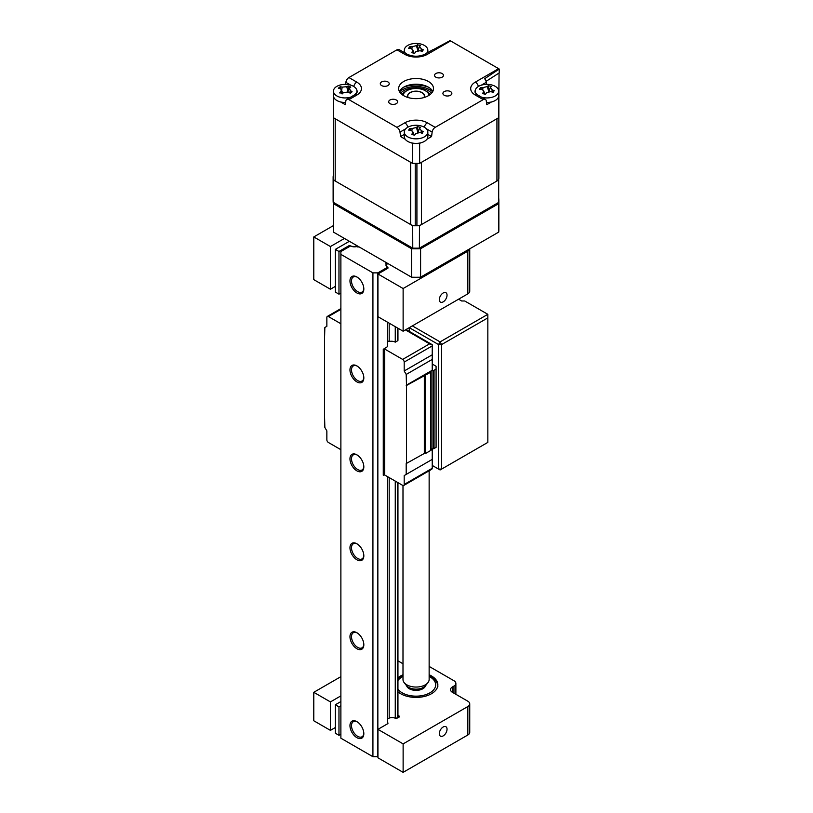 <?xml version="1.0" encoding="UTF-8"?>
<svg xmlns="http://www.w3.org/2000/svg" width="813" height="813" viewBox="0 0 813 813"><rect width="100%" height="100%" fill="white"/><g stroke="black" fill="none" stroke-linecap="round" stroke-linejoin="round"><path stroke-width="1.22" d="M411.541 277.192L333.411 232.081L333.411 203.626L411.541 248.727L411.541 277.192A82.784 47.794 0 0 0 420.595 277.192L420.595 248.727L498.735 203.626A82.784 47.794 0 0 0 498.857 201.004A82.784 47.794 0 0 0 498.735 198.392L498.694 198.372M411.541 248.727A82.784 47.794 0 0 0 420.595 248.727M333.289 202.762L333.289 229.469A82.784 47.794 0 0 0 333.411 232.081M333.35 202.884A82.784 47.794 0 0 0 333.411 203.626M498.735 203.626L498.735 232.081A82.784 47.794 0 0 0 498.857 229.469L498.857 201.004M498.735 232.081L420.595 277.192M443.176 292.975A5.447 3.14 120 0 0 439.62 297.771A5.447 3.14 120 0 0 440.463 302.131A5.447 3.14 120 0 0 443.176 301.867A5.447 3.14 120 0 0 446.744 297.06A5.447 3.14 120 0 0 445.9 292.7A5.447 3.14 120 0 0 443.176 292.975M357.181 245.811A5.539 3.191 180 0 1 350.108 245.719L350.108 246.207M313.788 279.631L330.424 289.235L330.424 246.542L313.788 236.939L313.788 279.631M340.881 293.066L338.97 294.174L335.352 292.08L335.352 249.388L349.366 241.298M335.352 249.388L338.97 251.481L338.97 294.174M348.919 246.898L348.919 245.739L338.97 251.481M348.919 245.739L350.108 245.719M387.933 268.209L387.933 267.548A5.539 3.191 180 0 1 386.571 265.455A5.539 3.191 180 0 1 387.771 263.463M387.933 267.548L387.892 268.239L377.943 273.981L403.126 288.524L403.126 331.216L467.831 293.859L467.831 251.166A6.534 3.77 0 0 0 469.721 248.829M403.126 331.216L377.943 316.674L377.943 273.981M403.126 288.524L467.831 251.166M469.741 248.819L469.741 291.186A6.534 3.77 180 0 1 467.831 293.859M335.352 286.389L330.424 289.235M333.289 225.679L313.788 236.939M344.438 238.453L330.424 246.542M412.354 325.891L440.087 341.897L487.841 314.326L487.841 317.883L441.622 344.56L441.622 469.081L440.087 469.965L432.231 465.432L438.542 469.081L438.542 344.56L409.274 327.659M487.841 442.394L440.087 469.965L438.542 469.081L441.622 469.081L487.841 442.394L487.841 317.883M440.087 341.897L441.622 344.56L438.542 344.56L440.087 341.897M409.274 331.379L409.274 327.669M487.841 314.326L464.731 300.983L461.652 300.983L458.573 299.204M423.919 97.57A8.282 4.776 0 0 0 424.345 96.056A8.282 4.776 0 0 0 418.441 91.483A8.282 4.776 0 0 0 409.142 93.434A8.282 4.776 0 0 0 407.791 96.056A8.282 4.776 0 0 0 408.217 97.57M402.994 485.503L402.994 679.495A13.069 7.551 0 0 0 404.132 682.574A13.069 7.551 0 0 0 415.026 687.026A13.069 7.551 0 0 0 426.998 683.642A13.069 7.551 0 0 0 428.004 682.574A13.069 7.551 0 0 0 429.142 679.495L429.142 470.798M428.004 682.574L425.707 685.542A10.559 6.098 180 0 1 424.894 686.396A10.559 6.098 180 0 1 415.23 689.129A10.559 6.098 180 0 1 406.429 685.542L404.132 682.574M443.176 726.995A5.447 3.14 120 0 0 439.62 731.791A5.447 3.14 120 0 0 440.463 736.151A5.447 3.14 120 0 0 443.176 735.887A5.447 3.14 120 0 0 446.744 731.09A5.447 3.14 120 0 0 445.9 726.72A5.447 3.14 120 0 0 443.176 726.995M402.994 674.77A21.788 12.581 0 0 0 400.667 675.938A21.788 12.581 0 0 0 397.953 677.849M397.953 691.822A21.788 12.581 0 0 0 431.469 693.733A21.788 12.581 0 0 0 437.851 684.831A21.788 12.581 0 0 0 429.142 674.77M313.788 720.765L330.424 730.369L330.424 701.914L313.788 692.31L313.788 720.765M340.881 734.2L338.97 735.308L335.352 733.214L335.352 704.759L340.881 701.568M335.352 704.759L338.97 706.843L338.97 735.308M340.881 705.745L338.97 706.843M387.557 718.997A5.539 3.191 180 0 1 395.738 718.407L399.529 716.883L397.953 715.267M387.933 723.58L387.933 722.92A5.539 3.191 180 0 1 387.557 722.645M387.933 722.92L387.892 723.611L377.943 729.352L403.126 743.885L403.126 772.35L467.831 734.993L467.831 706.538A6.534 3.77 0 0 0 469.741 703.865A6.534 3.77 0 0 0 467.831 701.202L452.424 692.31A6.534 3.77 180 0 1 450.514 689.637A6.534 3.77 180 0 1 452.424 686.965L453.969 686.081A6.534 3.77 0 0 0 455.88 683.408A6.534 3.77 0 0 0 453.969 680.745L429.142 666.416M403.126 772.35L377.943 757.807L377.943 729.352M402.994 663.774L397.953 660.857M469.741 703.865L469.741 732.33A6.534 3.77 180 0 1 467.831 734.993M335.352 727.523L330.424 730.369M403.126 743.885L467.831 706.538M340.881 676.66L313.788 692.31M340.881 695.877L330.424 701.914M399.529 716.172L399.529 716.883M363.818 466.388A8.709 5.03 60 0 1 362.029 469.955A8.709 5.03 60 0 1 355.311 467.617A8.709 5.03 60 0 1 351.511 458.847A8.709 5.03 60 0 1 353.309 454.863A8.709 5.03 60 0 1 357.293 455.087M363.828 466.855A9.807 5.661 60 0 1 356.897 470.859A9.807 5.661 60 0 1 349.966 458.847A9.807 5.661 60 0 1 356.897 454.843A9.807 5.661 60 0 1 363.828 466.855M363.828 377.913A9.807 5.661 60 0 1 356.897 381.917A9.807 5.661 60 0 1 349.966 369.915A9.807 5.661 60 0 1 356.897 365.911A9.807 5.661 60 0 1 363.828 377.913M363.818 377.456A8.709 5.03 60 0 1 362.029 381.012A8.709 5.03 60 0 1 355.311 378.685A8.709 5.03 60 0 1 351.511 369.915A8.709 5.03 60 0 1 353.309 365.921A8.709 5.03 60 0 1 357.293 366.155M363.828 288.981A9.807 5.661 60 0 1 356.897 292.975A9.807 5.661 60 0 1 349.966 280.973A9.807 5.661 60 0 1 356.897 276.969A9.807 5.661 60 0 1 363.828 288.981M363.818 288.513A8.709 5.03 60 0 1 362.029 292.08A8.709 5.03 60 0 1 355.311 289.743A8.709 5.03 60 0 1 351.511 280.973A8.709 5.03 60 0 1 353.309 276.979A8.709 5.03 60 0 1 357.293 277.213M363.828 555.797A9.807 5.661 60 0 1 356.897 559.791A9.807 5.661 60 0 1 349.966 547.789A9.807 5.661 60 0 1 356.897 543.785A9.807 5.661 60 0 1 363.828 555.797M363.818 555.33A8.709 5.03 60 0 1 362.029 558.897A8.709 5.03 60 0 1 355.311 556.559A8.709 5.03 60 0 1 351.511 547.789A8.709 5.03 60 0 1 353.309 543.795A8.709 5.03 60 0 1 357.293 544.029M363.828 644.729A9.807 5.661 60 0 1 356.897 648.733A9.807 5.661 60 0 1 349.966 636.731A9.807 5.661 60 0 1 356.897 632.727A9.807 5.661 60 0 1 363.828 644.729M363.818 644.272A8.709 5.03 60 0 1 362.029 647.829A8.709 5.03 60 0 1 355.311 645.502A8.709 5.03 60 0 1 351.511 636.731A8.709 5.03 60 0 1 353.309 632.738A8.709 5.03 60 0 1 357.293 632.971M363.828 733.672A9.807 5.661 60 0 1 356.897 737.676A9.807 5.661 60 0 1 349.966 725.663A9.807 5.661 60 0 1 356.897 721.659A9.807 5.661 60 0 1 363.828 733.672M363.818 733.204A8.709 5.03 60 0 1 362.029 736.771A8.709 5.03 60 0 1 355.311 734.434A8.709 5.03 60 0 1 351.511 725.663A8.709 5.03 60 0 1 353.309 721.68A8.709 5.03 60 0 1 357.293 721.903M389.193 718.103L389.193 477.587M395.26 326.663L395.26 342.161A5.447 3.14 0 0 0 389.193 341.511L389.193 323.168M395.26 718.194L395.26 481.083M386.429 266.329L386.429 263.778A5.447 3.14 0 0 0 385.962 265.048A5.447 3.14 0 0 0 387.557 267.274L387.557 268.432M385.951 262.416A1.961 1.128 0 0 0 385.748 262.914A1.961 1.128 0 0 0 386.429 263.778M387.557 322.222L387.557 346.612L383.269 349.295L384.671 349.031L384.671 474.975L383.269 475.229L383.269 349.295M387.557 476.642L387.557 723.794M359 246.857A1.961 1.128 0 0 1 356.643 246.583A5.447 3.14 0 0 1 350.586 245.933L340.881 251.532L340.881 738.204L372.923 756.71L377.852 756.71L377.852 272.873L387.557 267.274M372.923 756.71L372.923 272.873L377.852 272.873M340.881 254.378L372.923 272.873M406.195 374.447L404.193 370.982L432.231 354.793L432.231 359.417L406.195 374.447L406.5 385.474L430.727 372.202A1.311 0.752 0 0 0 431.114 371.663A1.311 0.752 0 0 0 431.114 371.602A1.738 1.006 180 0 1 431.103 371.511A1.738 1.006 180 0 1 432.994 370.504A1.311 0.752 0 0 0 434.03 370.291L436.083 369.112L436.083 366.267L432.231 364.041M404.193 475.575L404.193 484.467L432.231 468.278L432.231 459.386L404.193 475.575L406.195 474.416L406.195 463.562L424.325 453.451L424.325 375.189M406.5 463.745L406.5 385.474M424.325 453.451L425.301 453.603L425.301 375.332M425.301 453.603L430.727 450.463A1.311 0.752 0 0 0 431.114 449.935A1.311 0.752 0 0 0 431.114 449.863L431.114 371.734M431.114 449.66A1.738 1.006 180 0 1 432.994 448.776A1.311 0.752 0 0 0 434.03 448.552L436.083 447.374L436.083 369.112M340.881 449.691L328.401 442.485A2.175 1.26 -120 0 1 326.856 439.813L326.856 430.92L324.854 427.455L324.55 416.429L324.55 338.157L324.854 327.487L326.856 326.328L326.856 317.436A2.175 1.26 -120 0 1 327.314 316.44L340.881 308.605M432.231 468.278L431.784 469.264L403.746 485.463A2.175 1.26 -120 0 0 404.193 484.467M406.195 474.416L432.231 459.386L432.231 448.837M384.671 474.975L402.648 485.351A2.175 1.26 -120 0 0 403.746 485.463M383.584 349.478L383.584 475.412M404.193 370.982L404.193 362.08A2.175 1.26 -120 0 0 402.648 359.417L384.671 349.031M432.231 354.793L432.231 345.901L404.193 362.08M402.648 359.417L429.61 343.848L432.231 344.692L432.231 345.901M406.063 329.519L432.231 344.692M432.231 359.417L432.231 370.271L406.195 385.301M340.881 323.747L328.401 316.552A2.175 1.26 -120 0 0 327.314 316.44M397.567 339.763A1.311 0.752 180 0 1 397.567 340.83L397.567 328.005M395.26 342.161L397.567 340.83M389.193 341.511A1.961 1.128 0 0 0 387.557 341.125M432.79 91.432A17.429 10.061 0 0 0 403.746 87.164A22.225 12.825 180 0 1 428.38 87.154M407.425 85.538A19.603 11.321 180 0 1 424.711 85.538M389.986 99.999A4.461 2.581 0 0 0 388.685 101.818A4.461 2.581 0 0 0 391.439 104.206A4.461 2.581 0 0 0 396.307 103.647A4.461 2.581 0 0 0 397.618 101.818A4.461 2.581 0 0 0 394.854 99.44A4.461 2.581 0 0 0 389.986 99.999M381.602 81.92A4.461 2.581 0 0 0 380.291 83.749A4.461 2.581 0 0 0 383.045 86.127A4.461 2.581 0 0 0 387.913 85.568A4.461 2.581 0 0 0 389.224 83.749A4.461 2.581 0 0 0 386.47 81.361A4.461 2.581 0 0 0 381.602 81.92M435.829 73.536A4.461 2.581 0 0 0 434.528 75.355A4.461 2.581 0 0 0 437.282 77.733A4.461 2.581 0 0 0 442.15 77.174A4.461 2.581 0 0 0 443.461 75.355A4.461 2.581 0 0 0 440.697 72.977A4.461 2.581 0 0 0 435.829 73.536M444.223 91.605A4.461 2.581 0 0 0 442.912 93.434A4.461 2.581 0 0 0 445.676 95.812A4.461 2.581 0 0 0 450.544 95.253A4.461 2.581 0 0 0 451.845 93.434A4.461 2.581 0 0 0 449.091 91.046A4.461 2.581 0 0 0 444.223 91.605M403.746 87.164A17.429 10.061 0 0 0 399.356 91.432M428.39 95.7A17.429 10.061 180 0 1 409.396 97.885A17.429 10.061 180 0 1 398.644 88.587A17.429 10.061 180 0 1 403.746 81.473A17.429 10.061 180 0 1 422.74 79.288A17.429 10.061 180 0 1 433.502 88.587A17.429 10.061 180 0 1 428.39 95.7M404.305 134.399L400.565 136.554L399.996 132.113A4.36 2.52 -120 0 0 396.957 127.356L404.813 122.824A15.925 9.187 180 0 1 427.323 122.824L435.189 127.356L483.217 99.623L475.361 95.091A15.925 9.187 180 0 1 475.361 82.093L498.623 68.658A4.36 2.52 60 0 1 499.212 69.064L499.212 72.916L486.052 81.351M499.212 69.064L484.619 78.749A4.36 2.52 60 0 1 486.265 82.306L486.52 84.359M435.189 127.356A4.36 2.52 120 0 0 432.14 132.113L431.581 136.554L427.831 134.399M420.626 142.875L419.63 143.454A82.784 47.794 180 0 1 412.516 143.454L411.51 142.875M431.581 136.554L426.916 139.247M405.23 139.247L400.565 136.554M334.367 98.332L333.36 97.753A82.784 47.794 180 0 1 333.289 95.7A82.784 47.794 180 0 1 333.36 93.647L333.442 93.607M345.616 84.359L345.871 82.306A4.36 2.52 -60 0 1 348.919 77.55L356.775 82.093A15.925 9.187 180 0 1 356.775 95.091L348.919 99.623A4.36 2.52 -120 0 0 346.734 99.41A4.36 2.52 -120 0 0 345.871 100.873L345.312 104.653L340.647 101.96M396.957 49.817A4.36 2.52 -60 0 1 399.132 49.603L406.988 54.136A4.36 2.52 -60 0 0 404.813 54.359L396.957 49.817L348.919 77.55M348.919 99.623L396.957 127.356M498.623 68.658L450.585 40.924L427.323 54.359A4.36 2.52 -120 0 0 425.148 54.136C419.091 56.9 413.045 56.9 406.988 54.136M475.341 89.999A11.616 6.707 0 0 0 475.077 92.336L477.546 94.877A4.36 2.52 -60 0 0 475.361 95.091M491.489 101.96L486.824 104.653L486.265 100.873A4.36 2.52 120 0 0 485.402 99.41A4.36 2.52 120 0 0 483.217 99.623M498.776 117.682L419.63 163.372A82.784 47.794 180 0 1 412.516 163.372L333.36 117.682A82.784 47.794 180 0 1 333.289 115.629A82.784 47.794 0 0 0 333.289 116.117L333.289 178.372A6.534 3.77 0 0 0 335.2 181.004L410.667 224.571A6.534 3.77 0 0 0 415.23 225.679A82.784 47.794 0 0 0 416.917 225.679A6.534 3.77 0 0 0 421.469 224.571L496.936 181.004A6.534 3.77 0 0 0 498.847 178.372A82.784 47.794 0 0 0 498.857 177.884L498.857 115.629A82.784 47.794 180 0 1 498.776 117.682L498.776 97.753L497.78 98.332M419.63 143.454L419.63 163.372M412.516 143.454L412.516 163.372M333.36 97.753L333.36 117.682M425.148 54.136L433.004 49.603A4.36 2.52 60 0 1 433.786 49.4L449.996 40.65A4.36 2.52 60 0 1 450.585 40.924M498.694 93.607L498.776 93.647A82.784 47.794 180 0 1 498.857 95.7A82.784 47.794 180 0 1 498.776 97.753M499.06 73.018L498.857 95.731M333.289 175.872L333.198 175.923A82.784 47.794 0 0 0 333.127 177.976A82.784 47.794 0 0 0 333.188 179.836L412.689 225.74A82.784 47.794 0 0 0 419.467 225.729L498.613 180.029L498.613 202.447A82.784 47.794 0 0 0 498.694 200.394L498.613 202.549M498.613 180.029A82.784 47.794 0 0 0 498.664 179.226M419.467 225.729L419.386 248.748L498.44 203.108M412.689 225.74L412.77 248.758A82.601 47.693 0 0 0 419.386 248.748M333.188 179.836L333.36 202.915L412.77 248.758M333.127 177.976L333.127 200.394A82.784 47.794 0 0 0 333.188 202.244L333.36 202.915M419.549 46.412L421.307 48.882A29.766 26.311 52.1 0 1 423.492 49.898L422.303 50.426L422.293 51.554A29.766 16.839 -153.4 0 0 420.006 50.691L415.738 51.707A29.766 4.228 116.3 0 0 414.671 53.373L411.795 52.682A29.766 13.699 -90.8 0 1 412.598 50.955L412.719 49.695L410.829 48.485A29.766 16.839 -153.4 0 0 408.644 48.282L409.843 46.626A29.766 26.311 52.1 0 1 412.13 46.676L416.408 45.66A29.766 13.699 -90.8 0 1 417.465 44.806L420.341 45.487A29.766 4.228 116.3 0 0 419.549 46.412L419.386 46.687M426.54 53.333A11.768 6.789 0 0 0 426.937 52.845A11.768 6.789 0 0 0 427.831 50.243A11.768 6.789 0 0 0 420.585 43.963A11.768 6.789 0 0 0 405.209 47.632A11.768 6.789 0 0 0 404.305 50.243A11.768 6.789 0 0 0 405.596 53.333M409.833 47.439L409.843 46.626M422.303 50.426L422.293 51.554M410.524 48.455L410.24 47.55M418.045 50.782L417.465 44.806M490.402 87.326L492.17 89.786A29.766 26.311 52.1 0 1 494.355 90.802L493.166 91.341L493.156 92.469A29.766 16.839 -153.4 0 0 490.869 91.605L486.591 92.621A29.766 4.228 116.3 0 0 485.534 94.288L482.658 93.597A29.766 13.699 -90.8 0 1 483.461 91.869L483.583 90.599L481.692 89.4A29.766 16.839 -153.4 0 0 479.507 89.196L480.707 87.53A29.766 26.311 52.1 0 1 482.993 87.591L487.261 86.574A29.766 13.699 -90.8 0 1 488.328 85.711L491.204 86.402A29.766 4.228 116.3 0 0 490.402 87.326L488.898 91.371M481.56 97.194A11.768 6.789 0 0 0 482.414 97.418A11.768 6.789 0 0 0 497.8 93.759A11.768 6.789 0 0 0 498.694 91.147A11.768 6.789 0 0 0 491.438 84.877A11.768 6.789 0 0 0 476.062 88.546A11.768 6.789 0 0 0 475.168 91.147A11.768 6.789 0 0 0 476.184 93.912M480.696 88.343L480.707 87.53M486.509 102.489A11.768 6.789 0 0 0 498.694 95.7L498.694 91.147M493.166 91.341L493.156 92.469M481.387 89.359L480.839 87.733M488.898 91.696L488.328 85.711M419.549 128.23L421.307 130.7A29.766 26.311 52.1 0 1 423.492 131.716L422.303 132.245L422.293 133.373A29.766 16.839 -153.4 0 0 420.006 132.509L415.738 133.535A29.766 4.228 116.3 0 0 414.671 135.192L411.795 134.501A29.766 13.699 -90.8 0 1 412.598 132.783L412.719 131.513L410.829 130.314A29.766 16.839 -153.4 0 0 408.644 130.1L409.843 128.444A29.766 26.311 52.1 0 1 412.13 128.505L416.408 127.478A29.766 13.699 -90.8 0 1 417.465 126.625L420.341 127.316A29.766 4.228 116.3 0 0 419.549 128.23L419.386 128.505M420.585 125.791A11.768 6.789 0 0 0 405.209 129.46A11.768 6.789 0 0 0 404.305 132.062A11.768 6.789 0 0 0 411.561 138.332A11.768 6.789 0 0 0 426.937 134.663A11.768 6.789 0 0 0 427.831 132.062A11.768 6.789 0 0 0 420.585 125.791M409.833 129.257L409.843 128.444M404.305 132.062L404.305 136.614A11.768 6.789 0 0 0 411.561 142.885A11.768 6.789 0 0 0 427.831 136.614L427.831 132.062M422.303 132.245L422.293 133.373M410.524 130.273L410.24 129.369M418.045 132.6L417.465 126.625M349.509 87.855L350.22 90.487A29.766 23.628 68.4 0 1 352.1 91.778L350.271 93.241A29.766 14.156 -140 0 0 348.228 92.072L343.655 92.489A29.766 9.014 125.4 0 0 342.121 93.973L341.236 92.997L339.6 92.916A29.766 18.486 -82.6 0 1 340.911 91.341L341.409 89.674L340.19 88.698A29.766 14.156 -140 0 0 338.32 88.211L340.149 86.757A29.766 23.628 68.4 0 1 342.192 87.113L346.755 86.696A29.766 18.486 -82.6 0 1 348.299 86.015L350.82 87.082A29.766 9.014 125.4 0 0 349.509 87.855L347.771 91.869M340.657 88.891L340.149 86.767M355.952 93.912A11.768 6.789 0 0 0 356.968 91.147A11.768 6.789 0 0 0 352.131 85.66A11.768 6.789 0 0 0 335.698 87.154A11.768 6.789 0 0 0 333.442 91.147A11.768 6.789 0 0 0 338.289 96.645A11.768 6.789 0 0 0 350.576 97.194M333.442 91.147L333.442 95.7A11.768 6.789 0 0 0 345.637 102.489M350.118 93.149L350.301 92.631L350.271 93.241M348.167 90.751L348.299 86.015M432.607 91.757A19.603 11.321 0 0 0 402.201 89.837A19.603 11.321 0 0 0 399.529 91.757M429.071 95.284A13.069 7.551 0 0 0 425.311 90.721A13.069 7.551 0 0 0 406.825 90.721L405.291 91.615A15.254 8.801 180 0 0 401.957 94.501M425.311 90.721L426.855 91.615A15.254 8.801 180 0 1 430.179 94.501M407.943 97.489A8.496 4.908 180 0 1 407.577 96.056A8.496 4.908 180 0 1 410.057 92.591A8.496 4.908 180 0 1 419.325 91.523A8.496 4.908 180 0 1 424.569 96.056A8.496 4.908 180 0 1 424.193 97.489M405.291 91.615L406.825 90.721A13.069 7.551 0 0 0 403.065 95.284M333.289 115.141A82.784 47.794 0 0 0 333.289 115.629L333.289 177.884A82.784 47.794 0 0 0 333.289 178.372M335.2 181.004L335.2 118.739L410.667 162.315L410.667 224.571M415.23 225.679L415.23 163.423A82.784 47.794 0 0 0 416.917 163.423L416.917 225.679M421.469 224.571L421.469 162.315L496.936 118.739L496.936 181.004M498.847 178.372L498.847 116.117A82.784 47.794 0 0 0 498.857 115.629A82.784 47.794 0 0 0 498.847 115.141M453.969 693.194L453.969 686.081M452.424 686.965L452.424 692.31M397.953 689.16A19.603 11.321 0 0 0 402.201 692.839A19.603 11.321 0 0 0 429.935 692.839A19.603 11.321 0 0 0 429.935 676.833A19.603 11.321 0 0 0 429.142 676.396M425.514 685.776A9.583 5.539 180 0 1 418.969 690.115A9.583 5.539 180 0 1 409.295 688.753A9.583 5.539 180 0 1 406.622 685.776M402.994 676.396A19.603 11.321 0 0 0 397.953 680.511M397.567 718.021L397.567 482.414M430.727 450.463L430.727 372.202M432.994 448.776L432.994 370.504M434.03 448.552L434.03 370.291M429.61 343.848L405.423 329.885M340.881 309.346L328.401 316.552M404.813 122.824A4.36 2.52 60 0 1 407.801 127.235M427.323 122.824A4.36 2.52 120 0 0 424.345 127.235M432.14 132.113L426.378 128.789M405.758 128.789L399.996 132.113M356.775 82.093A4.36 2.52 120 0 0 353.787 86.503M356.775 95.091A4.36 2.52 -120 0 0 354.6 94.877L357.059 92.336A11.616 6.707 0 0 0 356.805 89.999M350.881 85.202L345.871 82.306M427.323 54.359A15.925 9.187 180 0 1 404.813 54.359M475.361 82.093A4.36 2.52 60 0 1 478.349 86.503M486.265 82.306L481.266 85.202M333.188 202.244L412.689 248.148A82.784 47.794 0 0 0 419.467 248.138L498.613 202.447M413.055 52.469L412.598 50.955M411.896 48.81L412.13 46.676M417.852 50.477L416.408 45.66M421.063 51.067L421.307 48.882M483.908 93.383L483.461 91.869M482.749 89.715L482.993 87.591M488.715 91.391L487.261 86.574M491.916 91.981L492.17 89.786M413.055 134.287L412.598 132.783M411.896 130.629L412.13 128.505M417.852 132.306L416.408 127.478M421.063 132.895L421.307 130.7M349.783 92.956L350.22 90.487M341.348 93.048L340.911 91.341M341.633 90.284L342.192 87.113M347.944 91.381L346.755 86.696M400.596 93.21A17.429 10.061 180 0 1 403.746 90.721A17.429 10.061 180 0 1 431.551 93.21M386.571 266.491L386.571 265.455M424.782 687.137L424.782 686.497M407.354 687.137L407.354 686.497M424.345 97.164L424.345 96.056M407.791 97.164L407.791 96.056M455.88 683.408L455.88 694.302M437.851 686.609C437.78 682.707 435.504 679.404 431.022 676.721L429.142 675.755M424.477 686.741L418.38 690.034L409.732 688.702L407.669 686.741M402.994 675.755L397.953 679.028M397.953 717.798L397.953 482.637M397.953 340.291L397.953 328.228M431.114 449.935L431.114 371.663M354.6 94.877L346.734 99.41M485.402 99.41L477.546 94.877M333.289 95.7L333.289 115.629M498.857 95.7L498.857 115.629M498.694 179.155L498.694 200.394M333.188 202.346L333.127 200.394M427.831 52.591L427.831 50.243M404.305 52.591L404.305 50.243M412.719 49.695L413.776 52.621M409.976 46.819L410.23 47.55M419.376 46.707L418.034 50.457M422.191 50.65L421.917 51.402M475.168 92.621L475.168 91.147M483.583 90.599L484.629 93.536M493.054 91.554L492.78 92.316M412.719 131.513L413.776 134.45M409.976 128.647L410.23 129.369M419.376 128.535L418.034 132.285M422.191 132.468L421.917 133.23M356.968 92.621L356.968 91.147M341.409 89.674L342.73 93.373"/></g></svg>
